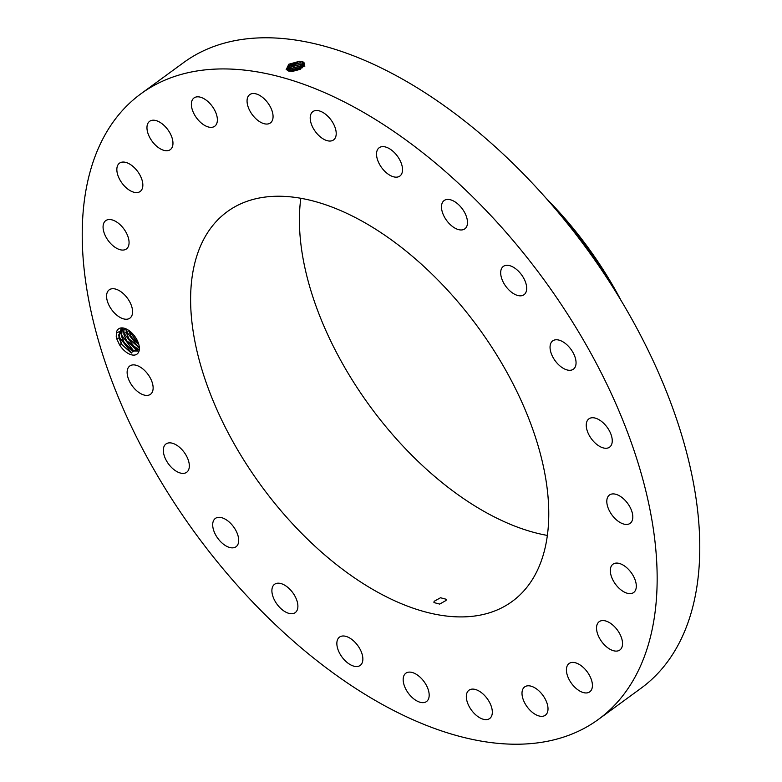 <?xml version="1.0" encoding="UTF-8"?>
<svg xmlns="http://www.w3.org/2000/svg" width="782" height="782" viewBox="0 0 782 782"><rect width="100%" height="100%" fill="white"/><g stroke="black" fill="none" stroke-linecap="round" stroke-linejoin="round"><path stroke-width="1.17" d="M598.377 719.42L640.996 688.268A387.51 215.568 -126.2 0 0 598.171 264.903A387.51 215.568 -126.2 0 0 203.252 50.918A387.51 215.568 -126.2 0 0 183.623 62.58L141.004 93.732A387.51 215.568 -126.2 0 0 183.829 517.097A387.51 215.568 -126.2 0 0 578.748 731.082A387.51 215.568 -126.2 0 0 598.377 719.42A387.51 215.568 -126.2 0 0 555.552 296.055A387.51 215.568 -126.2 0 0 160.633 82.071A387.51 215.568 -126.2 0 0 141.004 93.732M135.736 337.736A15.62 8.69 -126.2 0 0 125.638 328.704A15.62 8.69 -126.2 0 0 116.323 332.995L116.577 338.469L119.451 344.647A15.62 8.69 -126.2 0 0 119.841 345.282A15.62 8.69 -126.2 0 0 132.813 355.067A15.62 8.69 -126.2 0 0 139.333 347.443A15.62 8.69 -126.2 0 0 135.736 337.736M608.171 428.771A17.536 9.755 -126.2 0 0 588.905 418.849A17.536 9.755 -126.2 0 0 590.332 437.236A17.536 9.755 -126.2 0 0 609.598 447.157A17.536 9.755 -126.2 0 0 608.171 428.771M499.923 608.728A241.403 134.289 -126.2 0 0 512.151 601.456A241.403 134.289 -126.2 0 0 485.475 337.726A241.403 134.289 -126.2 0 0 239.458 204.425A241.403 134.289 -126.2 0 0 227.23 211.697A241.403 134.289 -126.2 0 0 253.906 475.427A241.403 134.289 -126.2 0 0 499.923 608.728M556.882 362.916A17.536 9.755 -126.2 0 0 573.402 369.182A17.536 9.755 -126.2 0 0 569.218 347.14A17.536 9.755 -126.2 0 0 552.708 340.874A17.536 9.755 -126.2 0 0 556.882 362.916M510.685 291.569A17.536 9.755 -126.2 0 0 524.028 294.716A17.536 9.755 -126.2 0 0 516.677 269.555A17.536 9.755 -126.2 0 0 503.334 266.408A17.536 9.755 -126.2 0 0 510.685 291.569M454.87 228.07A17.536 9.755 -126.2 0 0 464.84 228.843A17.536 9.755 -126.2 0 0 466.052 215.597A17.536 9.755 -126.2 0 0 454.107 201.316A17.536 9.755 -126.2 0 0 444.147 200.534A17.536 9.755 -126.2 0 0 442.925 213.789A17.536 9.755 -126.2 0 0 454.87 228.07M393.258 176.722A17.536 9.755 -126.2 0 0 399.876 176.048A17.536 9.755 -126.2 0 0 400.218 160.799A17.536 9.755 -126.2 0 0 385.79 147.065A17.536 9.755 -126.2 0 0 379.182 147.739A17.536 9.755 -126.2 0 0 378.84 162.988A17.536 9.755 -126.2 0 0 393.258 176.722M330.033 141.053A17.536 9.755 -126.2 0 0 333.552 139.929A17.536 9.755 -126.2 0 0 332.839 122.696A17.536 9.755 -126.2 0 0 316.378 110.497A17.536 9.755 -126.2 0 0 312.859 111.621A17.536 9.755 -126.2 0 0 313.572 128.844A17.536 9.755 -126.2 0 0 330.033 141.053M269.516 123.468A17.536 9.755 -126.2 0 0 270.406 122.94A17.536 9.755 -126.2 0 0 268.47 103.781A17.536 9.755 -126.2 0 0 250.602 94.104A17.536 9.755 -126.2 0 0 249.712 94.632A17.536 9.755 -126.2 0 0 251.648 113.781A17.536 9.755 -126.2 0 0 269.516 123.468M215.822 125.179A17.536 9.755 -126.2 0 0 211.423 105.247A17.536 9.755 -126.2 0 0 194.034 97.936A17.536 9.755 -126.2 0 0 192.929 99.001A17.536 9.755 -126.2 0 0 197.338 118.932A17.536 9.755 -126.2 0 0 214.727 126.244A17.536 9.755 -126.2 0 0 215.822 125.179M172.617 146.068A17.536 9.755 -126.2 0 0 165.52 126.899A17.536 9.755 -126.2 0 0 149.616 121.318A17.536 9.755 -126.2 0 0 147.309 124.866A17.536 9.755 -126.2 0 0 154.406 144.035A17.536 9.755 -126.2 0 0 170.31 149.626A17.536 9.755 -126.2 0 0 172.617 146.068M142.842 184.708A17.536 9.755 -126.2 0 0 133.82 167.172A17.536 9.755 -126.2 0 0 119.499 163.164A17.536 9.755 -126.2 0 0 116.85 169.929A17.536 9.755 -126.2 0 0 125.873 187.465A17.536 9.755 -126.2 0 0 140.193 191.473A17.536 9.755 -126.2 0 0 142.842 184.708M128.522 238.471A17.536 9.755 -126.2 0 0 118.395 223.241A17.536 9.755 -126.2 0 0 105.726 220.641A17.536 9.755 -126.2 0 0 103.615 231.12A17.536 9.755 -126.2 0 0 113.742 246.35A17.536 9.755 -126.2 0 0 126.42 248.95A17.536 9.755 -126.2 0 0 128.522 238.471M130.643 303.69A17.536 9.755 -126.2 0 0 109.236 289.819A17.536 9.755 -126.2 0 0 108.512 304.266A17.536 9.755 -126.2 0 0 129.929 318.127A17.536 9.755 -126.2 0 0 130.643 303.69M149.049 375.917A17.536 9.755 -126.2 0 0 129.783 365.996A17.536 9.755 -126.2 0 0 131.21 384.382A17.536 9.755 -126.2 0 0 150.476 394.304A17.536 9.755 -126.2 0 0 149.049 375.917M182.499 450.237A17.536 9.755 -126.2 0 0 165.98 443.971A17.536 9.755 -126.2 0 0 170.163 466.013A17.536 9.755 -126.2 0 0 186.673 472.279A17.536 9.755 -126.2 0 0 182.499 450.237M228.696 521.584A17.536 9.755 -126.2 0 0 215.353 518.437A17.536 9.755 -126.2 0 0 222.704 543.598A17.536 9.755 -126.2 0 0 236.047 546.745A17.536 9.755 -126.2 0 0 228.696 521.584M284.511 585.083A17.536 9.755 -126.2 0 0 274.541 584.31A17.536 9.755 -126.2 0 0 273.329 597.556A17.536 9.755 -126.2 0 0 285.274 611.837A17.536 9.755 -126.2 0 0 295.234 612.619A17.536 9.755 -126.2 0 0 296.456 599.364A17.536 9.755 -126.2 0 0 284.511 585.083M346.123 636.431A17.536 9.755 -126.2 0 0 339.515 637.105A17.536 9.755 -126.2 0 0 339.163 652.354A17.536 9.755 -126.2 0 0 353.591 666.088A17.536 9.755 -126.2 0 0 360.209 665.414A17.536 9.755 -126.2 0 0 360.551 650.165A17.536 9.755 -126.2 0 0 346.123 636.431M409.348 672.1A17.536 9.755 -126.2 0 0 405.829 673.224A17.536 9.755 -126.2 0 0 406.542 690.457A17.536 9.755 -126.2 0 0 423.003 702.656A17.536 9.755 -126.2 0 0 426.522 701.532A17.536 9.755 -126.2 0 0 425.809 684.309A17.536 9.755 -126.2 0 0 409.348 672.1M469.865 689.685A17.536 9.755 -126.2 0 0 468.975 690.213A17.536 9.755 -126.2 0 0 470.92 709.372A17.536 9.755 -126.2 0 0 488.789 719.049A17.536 9.755 -126.2 0 0 489.669 718.521A17.536 9.755 -126.2 0 0 487.733 699.372A17.536 9.755 -126.2 0 0 469.865 689.685M523.559 687.974A17.536 9.755 -126.2 0 0 527.958 707.906A17.536 9.755 -126.2 0 0 545.347 715.217A17.536 9.755 -126.2 0 0 546.452 714.152A17.536 9.755 -126.2 0 0 542.043 694.221A17.536 9.755 -126.2 0 0 524.654 686.909A17.536 9.755 -126.2 0 0 523.559 687.974M566.764 667.085A17.536 9.755 -126.2 0 0 573.861 686.254A17.536 9.755 -126.2 0 0 589.765 691.835A17.536 9.755 -126.2 0 0 592.072 688.287A17.536 9.755 -126.2 0 0 584.975 669.118A17.536 9.755 -126.2 0 0 569.071 663.527A17.536 9.755 -126.2 0 0 566.764 667.085M596.539 628.445A17.536 9.755 -126.2 0 0 605.561 645.981A17.536 9.755 -126.2 0 0 619.882 649.989A17.536 9.755 -126.2 0 0 622.531 643.224A17.536 9.755 -126.2 0 0 613.508 625.688A17.536 9.755 -126.2 0 0 599.188 621.68A17.536 9.755 -126.2 0 0 596.539 628.445M610.859 574.682A17.536 9.755 -126.2 0 0 620.986 589.911A17.536 9.755 -126.2 0 0 633.655 592.512A17.536 9.755 -126.2 0 0 635.766 582.033A17.536 9.755 -126.2 0 0 625.639 566.803A17.536 9.755 -126.2 0 0 612.961 564.203A17.536 9.755 -126.2 0 0 610.859 574.682M608.738 509.463A17.536 9.755 -126.2 0 0 630.155 523.334A17.536 9.755 -126.2 0 0 630.869 508.887A17.536 9.755 -126.2 0 0 609.461 495.016A17.536 9.755 -126.2 0 0 608.738 509.463M299.985 69.422L304.491 63.85L302.712 61.895L304.218 62.912L300.102 69.363L292.624 71.358L288.793 71.084L286.3 69.481L288.802 64.232L299.76 61.201L302.712 61.905M125.775 328.763L116.323 332.995M119.451 344.647L121.308 343.63A14.096 7.84 -126.2 0 0 121.64 344.158A14.096 7.84 -126.2 0 0 121.992 344.696L131.044 352.838L139.294 347.061M300.826 198.227A241.403 134.289 -126.2 0 0 547.312 535.416M446.053 600.459L446.219 599.266L440.501 597.751L434.108 601.329L433.951 602.57L439.68 604.085L446.053 600.459M304.491 63.87L301.803 61.583M304.53 64.671L302.165 63.107C292.791 62.687 287.962 64.945 287.678 69.891L289.936 71.123L292.879 71.338M288.666 64.329L300.122 61.24M121.992 344.696L118.717 335.625L121.063 328.968L123.185 328.069M116.586 338.498L119.059 338.02L121.044 328.978M119.059 338.02L121.308 343.63M546.667 198.843A243.398 135.403 53.8 0 1 621.338 300.992M304.53 64.691L302.175 63.146L300.053 62.775L289.711 65.483L287.365 69.315L287.678 69.891L286.144 69.666M122.422 328.274L121.151 333.846L124.094 342.369L133.263 350.962L138.57 351.059L131.493 350.121L124.055 342.399L121.493 336.24L122.393 328.274M556.569 210.309A254.101 141.356 53.8 0 1 613.411 288.079M289.369 65.717L300.464 62.814M123.957 328.205L123.927 334.461L126.489 340.61L139.03 349.857L135.697 349.183L126.528 340.59L123.937 334.315L123.986 328.215M304.843 66.147L302.536 64.681L293.318 65.395L287.776 70.009M304.853 66.187L300.444 64.349L290.161 67.037L287.786 70.028M289.829 67.281L300.855 64.388M139.304 347.804L128.962 338.811L126.371 332.526L126 328.86M139.304 347.834L128.922 338.831L126.361 332.682L125.961 328.851M303.699 66.548L288.568 70.624M303.68 66.578L300.835 65.923L290.621 68.591L288.587 70.634M290.278 68.836L301.246 65.962M138.893 344.842L131.356 337.052L138.883 344.794M302.654 67.663L289.848 71.103M302.614 67.692L291.07 70.145L289.887 71.113M125.99 329.545L126.322 331.373L128.805 330.894L128.688 330.366M128.805 330.894L131.356 337.052L128.727 330.395M290.738 70.39L301.637 67.526M136.479 338.958L133.448 334.676M136.361 338.762L133.595 334.852M300.777 68.992L291.989 71.358M300.718 69.031L292.057 71.358M292.194 71.358L300.571 69.109M116.166 335.908L116.577 338.469M118.688 334.882L119.02 336.719L131.64 353.063M121.122 333.103L121.454 334.94L133.957 351.216M123.556 331.324L123.888 333.152L136.391 349.437M126.371 332.526L126.322 331.373L138.825 347.658M129.03 330.6L138.785 344.412M289.936 71.123L288.773 71.123M302.165 63.107L302.937 61.69M302.536 64.681L303.318 63.254M302.917 66.255L303.69 64.828M119.069 337.873L119.02 336.719M121.503 336.094L121.454 334.94M123.937 334.315L123.888 333.152L126.361 332.682"/></g></svg>
